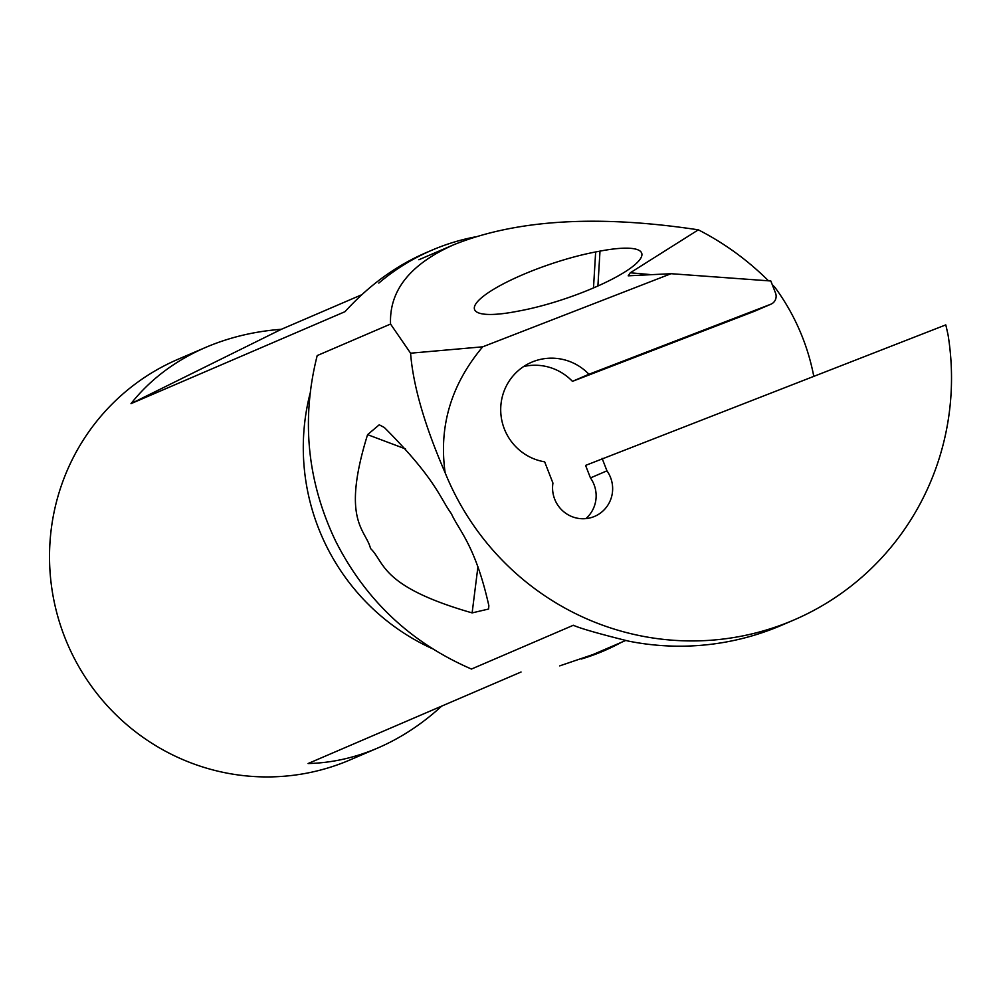 <?xml version="1.0" encoding="UTF-8"?>
<svg xmlns="http://www.w3.org/2000/svg" width="998" height="998" viewBox="0 0 998 998"><rect width="100%" height="100%" fill="white"/><g stroke="black" fill="none" stroke-linecap="round" stroke-linejoin="round"><path stroke-width="1.5" d="M585.851 518.623A30.526 29.965 -113.3 0 0 590.454 477.93L585.577 465.405L945.78 324.886A314.881 309.093 -113.3 0 1 948.1 335.166A267.277 262.362 -113.3 0 1 793.909 619.983A267.277 262.362 -113.3 0 1 445.158 472.803C424.649 425.522 413.122 385.652 410.577 353.192L390.555 324.051L317.202 355.575C301.022 419.671 307.184 481.547 335.69 541.215C365.592 600.172 410.852 642.787 471.455 669.047L572.827 625.484A215.73 211.776 66.7 0 0 574.524 625.783M445.158 472.803C438.609 426.445 451.121 384.455 482.72 346.817L671.068 273.702L770.83 280.987L775.533 293.063A8.72 8.558 -113.3 0 1 770.718 304.278L588.945 374.262A52.32 51.36 66.7 0 0 531.56 362.262A52.32 51.36 66.7 0 0 501.158 416.54A52.32 51.36 66.7 0 0 544.659 461.825L552.942 483.094A30.526 29.965 66.7 0 0 594.658 516.365A30.526 29.965 66.7 0 0 606.959 470.831L602.081 458.319M523.613 366.54A52.32 51.36 -113.3 0 1 572.44 381.348L754.214 311.376A8.72 8.558 66.7 0 0 754.762 311.139M390.555 324.051C389.145 290.505 410.278 264.046 453.953 244.66C516.54 219.56 598.002 214.62 698.351 229.839L630.274 272.778L628.204 275.822L671.068 273.702M482.72 346.817L410.577 353.192M516.228 311.513L520.569 310.69A86.015 18.438 -18.8 0 0 631.622 267.339A86.015 18.438 -18.8 0 0 641.415 256.91A86.015 18.438 -18.8 0 0 599.998 251.122L595.656 251.958A86.015 18.438 -18.8 0 0 505.861 282.546A86.015 18.438 -18.8 0 0 476.994 312.149A86.015 18.438 -18.8 0 0 516.228 311.513M793.909 619.983L781.684 625.235A267.277 262.362 66.7 0 1 628.391 641.09C567.338 625.896 574.611 624.536 572.827 625.484L573.388 625.509M367.576 434.654L379.215 424.811L384.305 427.468C436.575 479.863 439.756 497.915 451.408 513.745C458.955 530.637 475.372 545.32 488.858 605.711L488.596 609.029L472.129 612.897C379.876 586.425 384.954 562.298 370.532 548.501C365.942 529.651 340.717 521.081 367.576 434.654L405.487 448.925M698.351 229.839C724.249 243.088 747.627 260.079 768.485 280.812M772.265 284.655L774.885 287.299A215.73 211.776 -113.3 0 1 795.107 320.583A215.73 211.776 -113.3 0 1 813.744 376.146M774.885 287.299L773.163 286.975M590.454 477.93L606.959 470.831M572.44 381.348L588.945 374.262M621.467 642.3A218.001 213.996 -113.3 0 1 603.99 650.796A218.001 213.996 -113.3 0 1 581.31 659.029M432.633 648.812A218.001 213.996 -113.3 0 1 326.072 545.357A218.001 213.996 -113.3 0 1 310.129 393.237M378.816 283.07A218.001 213.996 -113.3 0 1 431.847 250.211A218.001 213.996 -113.3 0 1 474.661 237.013M431.847 250.211L425.672 252.856C395.695 265.892 368.798 285.49 345.009 311.675L131 403.641C150.211 379.427 175.087 360.69 205.65 347.416L178.081 359.255A218.001 213.996 66.7 0 0 72.318 654.414A218.001 213.996 66.7 0 0 350.223 759.84L377.793 748.001C354.826 757.806 331.586 762.983 308.083 763.532L521.043 672.016M205.65 347.416C229.103 337.386 254.34 331.348 281.361 329.29L361.787 294.722M441.677 706.122C422.029 724.124 400.734 738.071 377.793 748.001M559.703 665.878L603.99 650.796M477.942 566.714L472.129 612.897M281.361 329.29L131 403.641M762.746 307.372L746.23 314.47M754.214 311.376L770.718 304.278M630.274 272.778L651.594 274.687M593.498 287.935L595.656 251.958M597.902 286.002L599.998 251.122M754.488 311.264L771.005 304.165M453.953 244.66L418.873 259.742M625.621 640.516L589.481 656.048"/></g></svg>
